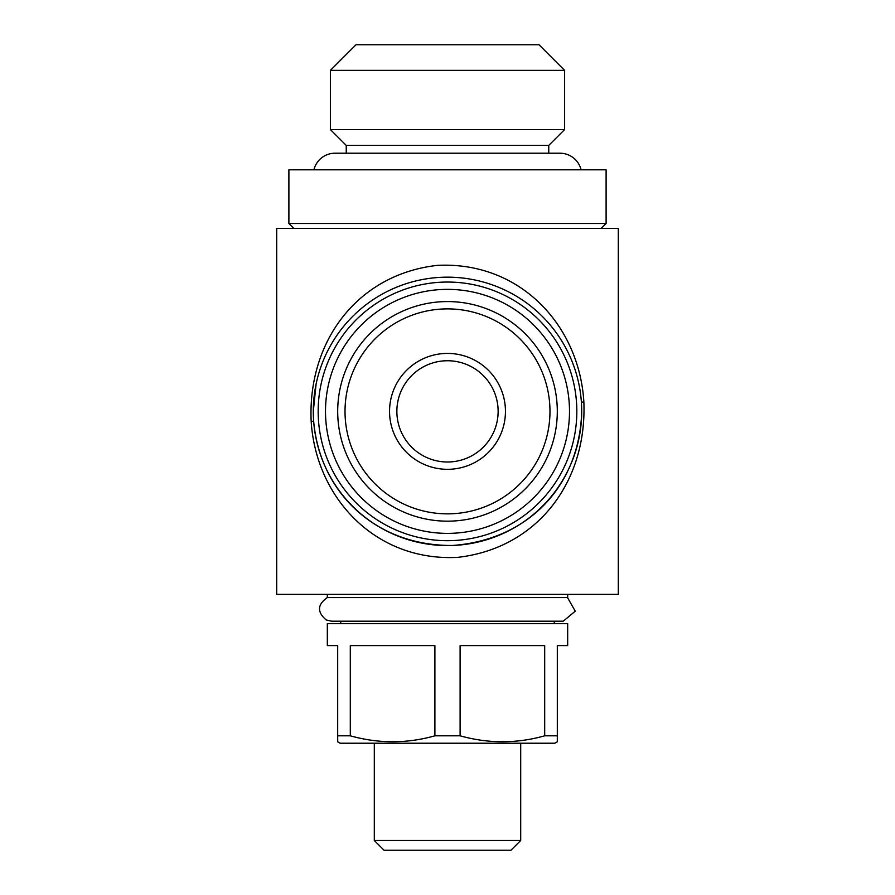 <?xml version="1.0" encoding="UTF-8"?>
<svg xmlns="http://www.w3.org/2000/svg" width="895" height="895" viewBox="0 0 895 895"><rect width="100%" height="100%" fill="white"/><g stroke="black" fill="none" stroke-linecap="round" stroke-linejoin="round"><path stroke-width="1.34" d="M601.227 228.359L606.105 223.481L606.105 169.804L288.895 169.804L288.895 223.481L606.105 223.481M293.773 228.359L288.895 223.481M581.09 169.804A21.715 21.715 0 0 0 559.99 153.213L335.01 153.213A21.715 21.715 0 0 0 313.91 169.804M548.758 153.213L548.758 145.404L564.622 129.54L564.622 70.369L330.378 70.369L330.378 129.54L564.622 129.54M346.242 153.213L346.242 145.404L548.758 145.404M346.242 145.404L330.378 129.54M330.378 70.369L355.997 44.75L539.003 44.75L564.622 70.369M316.069 384.235L313.295 411.364A134.205 134.205 0 0 1 447.5 277.17A134.205 134.205 0 0 1 581.705 411.364A134.205 134.205 0 0 1 447.5 545.57A134.205 134.205 0 0 1 313.295 411.364M313.418 417.104L313.63 420.795C319.638 492.44 375.397 545.961 452.456 545.48C528.475 539.931 579.691 485.661 581.705 411.364L581.414 402.627A12.206 1.052 -3.7 0 1 583.853 401.833C587.142 481.622 537.694 548.322 457.58 557.372C375.173 561.612 316.092 497.642 311.192 421.657C307.377 341.968 357.06 274.306 437.431 265.367C520.051 261.217 579.199 325.232 583.853 401.833M576.827 411.364A129.327 129.327 0 0 1 447.5 540.692A129.327 129.327 0 0 1 318.172 411.364A129.327 129.327 0 0 1 447.5 282.048A129.327 129.327 0 0 1 576.827 411.364M618.3 228.359L276.7 228.359L276.7 594.369L618.3 594.369L618.3 228.359M520.7 840.494L374.3 840.494L384.056 850.25L510.944 850.25L520.7 840.494L520.7 743.219M374.3 840.494L374.3 743.219M554.251 623.647L554.251 621.208M340.749 623.647L340.749 621.208M557.305 645.608L567.676 645.608L567.676 623.647L327.324 623.647L327.324 645.608L337.695 645.608L337.695 735.813L350.303 735.813L350.303 645.608L434.892 645.608L434.892 735.813L460.108 735.813L460.108 645.608L544.697 645.608L544.697 735.813L557.305 735.813L557.305 645.608M337.695 735.813L337.695 741.81L340.134 743.219L554.866 743.219L557.305 741.81L557.305 735.813M544.697 735.813C516.65 743.723 488.457 743.723 460.108 735.813M434.892 735.813C406.856 743.723 378.663 743.723 350.303 735.813M567.676 597.647L567.676 594.369M327.324 597.58C317.322 604.55 316.942 612.001 326.183 619.944L331.597 621.208L563.246 621.208L575.25 611.173L567.519 597.58L327.324 597.58L327.324 594.369M498.135 411.364A50.635 50.635 0 0 1 447.5 461.999A50.635 50.635 0 0 1 396.865 411.364A50.635 50.635 0 0 1 447.5 360.741A50.635 50.635 0 0 1 498.135 411.364M505.451 411.364A57.951 57.951 0 0 1 447.5 469.316A57.951 57.951 0 0 1 389.549 411.364A57.951 57.951 0 0 1 447.5 353.413A57.951 57.951 0 0 1 505.451 411.364M345.022 411.364A102.477 102.477 0 0 1 447.5 308.887A102.477 102.477 0 0 1 549.977 411.364A102.477 102.477 0 0 1 447.5 513.853A102.477 102.477 0 0 1 345.022 411.364M337.695 411.364A109.805 109.805 0 0 1 447.5 301.57A109.805 109.805 0 0 1 557.305 411.364A109.805 109.805 0 0 1 447.5 521.17A109.805 109.805 0 0 1 337.695 411.364M311.192 421.657A12.206 1.13 176 0 0 313.63 420.795M325.5 411.364A122 122 0 0 1 447.5 289.365A122 122 0 0 1 569.5 411.364A122 122 0 0 1 447.5 533.375A122 122 0 0 1 325.5 411.364"/></g></svg>
